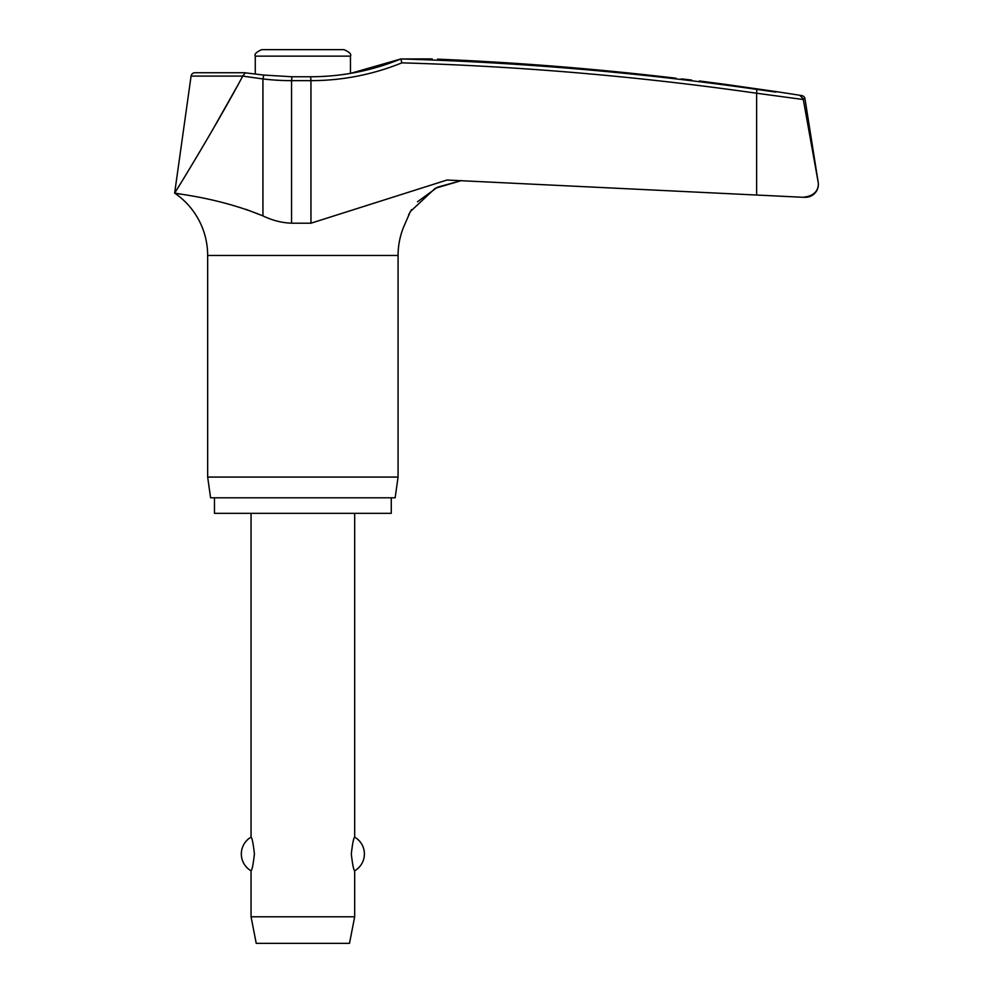 <?xml version="1.0" encoding="UTF-8"?>
<svg xmlns="http://www.w3.org/2000/svg" width="993" height="993" viewBox="0 0 993 993"><rect width="100%" height="100%" fill="white"/><g stroke="black" fill="none" stroke-linecap="round" stroke-linejoin="round"><path stroke-width="1.49" d="M291.979 76.759L263.815 75.071L244.477 72.737L194.926 72.737A3.885 3.885 0 0 0 191.078 76.089L242.64 76.089L262.934 78.931A242.602 241.113 -90 0 0 291.557 80.644L291.979 76.759L310.648 76.759L310.958 80.644A242.602 241.845 90 0 0 401.855 62.857L400.862 58.947L432.154 58.922M804.417 197.284L805.41 197.309A12.946 12.946 0 0 0 818.207 182.327L803.176 98.803L800.06 95.576L803.176 98.803L818.182 182.327M181.793 194.231L174.644 193.089C173.142 193.61 216.921 196.974 262.934 215.891C272.256 220.384 281.789 222.829 291.557 223.202L310.958 223.202L446.999 180.031L802.903 197.284L756.616 195.025L756.616 93.243L803.3 99.536M391.267 497.791L391.267 513.344L214.463 513.344L214.463 497.791M417.47 201.778L437.565 187.18L461.571 180.552L435.244 188.285L410.382 211.546L403.766 226.714A75.456 75.456 0 0 0 398.069 255.486L398.069 477.074L207.661 477.074L207.661 255.486A75.456 75.456 0 0 0 174.644 193.089L180.503 183.618M398.069 477.074L395.152 497.791L210.578 497.791L207.661 477.074M803.176 98.803L804.975 98.803A3.885 3.885 0 0 0 801.748 95.576A3174.162 3174.162 0 0 0 775.93 91.579L726.715 84.554A3174.162 3174.162 0 0 0 699.333 80.979L699.333 80.979M775.93 92.113L756.865 89.395A3172.623 3162.717 90 0 0 400.862 58.947L350.467 73.395L350.467 56.129C351.596 54.23 349.449 52.07 343.988 49.65L302.865 49.65L343.988 49.65M681.297 78.857L691.687 80.073M411.574 209.597L408.619 214.761M262.86 215.853L246.152 209.411M804.975 98.803L818.207 182.327M350.467 56.129L255.263 56.129L255.263 74.041M251.055 513.344L251.055 837.136C252.098 837.819 253.215 843.429 254.419 853.968C253.215 864.506 252.098 870.116 251.055 870.799L251.055 916.8L256.231 943.35L349.499 943.35L354.675 916.8L354.675 870.799C353.632 870.116 352.515 864.506 351.311 853.968C352.515 843.429 353.632 837.819 354.675 837.136L354.675 513.344M251.055 916.8L354.675 916.8M255.263 56.129C254.134 54.23 256.281 52.07 261.742 49.65L302.865 49.65M242.64 76.089L245.159 73.085M818.356 184.35C817.897 192.021 812.746 196.329 802.903 197.284L803.66 197.309M676.034 78.224C706.122 81.786 706.122 81.786 676.034 78.224A3173.938 3171.927 90 0 0 437.565 59.146M242.491 76.56C218.075 122.449 177.908 188.211 174.644 193.089L191.078 76.089M212.266 130.443L236.595 87.359M263.815 75.071L262.934 78.931L262.934 215.891M398.069 255.486L207.661 255.486M801.748 95.576L800.06 95.576M291.557 223.202L291.557 80.644L310.958 80.644L310.958 223.202M401.855 62.857A3168.737 3158.845 -90 0 1 756.616 93.243L756.865 89.395M354.675 870.799A19.426 19.426 0 0 0 354.675 837.136M251.055 837.136A19.426 19.426 0 0 0 251.055 870.799M310.648 76.759C341.865 76.697 371.941 70.764 400.849 58.947"/></g></svg>
